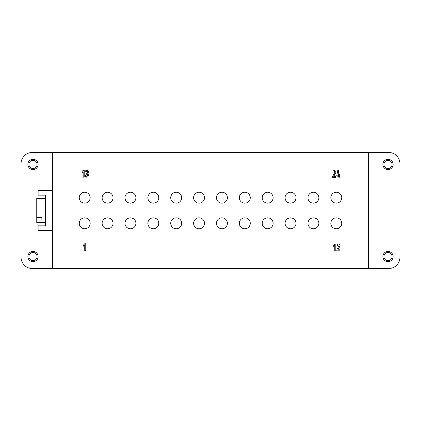 <?xml version="1.0" encoding="UTF-8"?>
<svg xmlns="http://www.w3.org/2000/svg" width="421" height="421" viewBox="0 0 421 421"><rect width="100%" height="100%" fill="white"/><g stroke="black" fill="none" stroke-linecap="round" stroke-linejoin="round"><path stroke-width="0.63" d="M84.71 192.239A5.462 5.462 0 0 1 89.441 200.428A5.462 5.462 0 0 1 79.985 200.428A5.462 5.462 0 0 1 84.71 192.239M107.581 192.239A5.462 5.462 0 0 1 112.312 200.428A5.462 5.462 0 0 1 102.85 200.428A5.462 5.462 0 0 1 107.581 192.239M130.452 192.239A5.462 5.462 0 0 1 135.183 200.428A5.462 5.462 0 0 1 125.721 200.428A5.462 5.462 0 0 1 130.452 192.239M153.323 192.239A5.462 5.462 0 0 1 158.054 200.428A5.462 5.462 0 0 1 148.592 200.428A5.462 5.462 0 0 1 153.323 192.239M176.194 192.239A5.462 5.462 0 0 1 180.925 200.428A5.462 5.462 0 0 1 171.463 200.428A5.462 5.462 0 0 1 176.194 192.239M199.065 192.239A5.462 5.462 0 0 1 203.796 200.428A5.462 5.462 0 0 1 194.334 200.428A5.462 5.462 0 0 1 199.065 192.239M221.935 192.239A5.462 5.462 0 0 1 226.666 200.428A5.462 5.462 0 0 1 217.204 200.428A5.462 5.462 0 0 1 221.935 192.239M244.806 192.239A5.462 5.462 0 0 1 249.537 200.428A5.462 5.462 0 0 1 240.075 200.428A5.462 5.462 0 0 1 244.806 192.239M267.677 192.239A5.462 5.462 0 0 1 272.408 200.428A5.462 5.462 0 0 1 262.946 200.428A5.462 5.462 0 0 1 267.677 192.239M290.548 192.239A5.462 5.462 0 0 1 295.279 200.428A5.462 5.462 0 0 1 285.817 200.428A5.462 5.462 0 0 1 290.548 192.239M313.419 192.239A5.462 5.462 0 0 1 318.15 200.428A5.462 5.462 0 0 1 308.688 200.428A5.462 5.462 0 0 1 313.419 192.239M336.29 192.239A5.462 5.462 0 0 1 341.015 200.428A5.462 5.462 0 0 1 331.559 200.428A5.462 5.462 0 0 1 336.29 192.239M84.71 217.841A5.462 5.462 0 0 1 89.441 226.03A5.462 5.462 0 0 1 79.985 226.03A5.462 5.462 0 0 1 84.71 217.841M107.581 217.841A5.462 5.462 0 0 1 112.312 226.03A5.462 5.462 0 0 1 102.85 226.03A5.462 5.462 0 0 1 107.581 217.841M130.452 217.841A5.462 5.462 0 0 1 135.183 226.03A5.462 5.462 0 0 1 125.721 226.03A5.462 5.462 0 0 1 130.452 217.841M153.323 217.841A5.462 5.462 0 0 1 158.054 226.03A5.462 5.462 0 0 1 148.592 226.03A5.462 5.462 0 0 1 153.323 217.841M176.194 217.841A5.462 5.462 0 0 1 180.925 226.03A5.462 5.462 0 0 1 171.463 226.03A5.462 5.462 0 0 1 176.194 217.841M199.065 217.841A5.462 5.462 0 0 1 203.796 226.03A5.462 5.462 0 0 1 194.334 226.03A5.462 5.462 0 0 1 199.065 217.841M221.935 217.841A5.462 5.462 0 0 1 226.666 226.03A5.462 5.462 0 0 1 217.204 226.03A5.462 5.462 0 0 1 221.935 217.841M244.806 217.841A5.462 5.462 0 0 1 249.537 226.03A5.462 5.462 0 0 1 240.075 226.03A5.462 5.462 0 0 1 244.806 217.841M267.677 217.841A5.462 5.462 0 0 1 272.408 226.03A5.462 5.462 0 0 1 262.946 226.03A5.462 5.462 0 0 1 267.677 217.841M290.548 217.841A5.462 5.462 0 0 1 295.279 226.03A5.462 5.462 0 0 1 285.817 226.03A5.462 5.462 0 0 1 290.548 217.841M313.419 217.841A5.462 5.462 0 0 1 318.15 226.03A5.462 5.462 0 0 1 308.688 226.03A5.462 5.462 0 0 1 313.419 217.841M336.29 217.841A5.462 5.462 0 0 1 341.015 226.03A5.462 5.462 0 0 1 331.559 226.03A5.462 5.462 0 0 1 336.29 217.841M84.747 243.759L83.721 244.785L83.721 246.232L84.747 245.211L84.747 250.59L85.768 250.59L85.768 243.759L84.747 243.759M334.79 244.001L333.764 245.022L333.764 246.474L334.79 245.448L334.79 250.827L335.816 250.827L335.816 244.001L334.79 244.001M338.958 245.775L336.837 249.806L336.837 250.827L339.91 250.827L339.91 249.806L337.863 249.806L339.842 246.29A1.537 1.537 0 0 0 338.894 244.048A1.537 1.537 0 0 0 336.968 245.538L337.989 245.538A0.51 0.51 0 0 1 338.626 245.038A0.51 0.51 0 0 1 338.958 245.775M83.174 170.331L82.153 171.352L82.153 172.799L83.174 171.779L83.174 177.157L84.2 177.157L84.2 170.331L83.174 170.331M86.079 175.604L85.226 175.604A1.537 1.537 0 0 0 86.758 177.141A1.537 1.537 0 0 0 88.294 175.604L88.294 174.92A1.537 1.537 0 0 0 87.726 173.726A1.537 1.537 0 0 0 88.294 172.531L88.294 171.847A1.537 1.537 0 0 0 86.758 170.31A1.537 1.537 0 0 0 85.226 171.847L86.079 171.847A0.684 0.684 0 0 1 86.758 171.168A0.684 0.684 0 0 1 87.442 171.847L87.442 172.531A0.684 0.684 0 0 1 86.758 173.215L86.258 173.215L86.258 174.236L86.758 174.236A0.684 0.684 0 0 1 87.442 174.92L87.442 175.604A0.684 0.684 0 0 1 86.758 176.288A0.684 0.684 0 0 1 86.079 175.604M334.821 172.321L332.706 176.346L332.706 177.373L335.774 177.373L335.774 176.346L333.727 176.346L335.705 172.836A1.537 1.537 0 0 0 334.758 170.594A1.537 1.537 0 0 0 332.832 172.078L333.858 172.078A0.51 0.51 0 0 1 334.49 171.584A0.51 0.51 0 0 1 334.821 172.321M336.8 175.431L336.8 176.178L338.689 176.178L338.689 177.199L339.615 177.199L339.615 174.405L338.689 174.405L338.689 175.431L337.847 175.431L338.868 170.373L337.826 170.373L336.8 175.431M388.683 152.47L32.317 152.47A11.267 11.267 0 0 0 21.05 163.737L21.05 257.263A11.267 11.267 0 0 0 32.317 268.53L388.683 268.53A11.267 11.267 0 0 0 399.95 257.263L399.95 163.737A11.267 11.267 0 0 0 388.683 152.47M388.004 159.296A5.12 5.12 0 0 1 392.435 166.979A5.12 5.12 0 0 1 383.568 166.979A5.12 5.12 0 0 1 388.004 159.296M388.004 160.343A4.073 4.073 0 0 1 391.53 166.453A4.073 4.073 0 0 1 384.473 166.453A4.073 4.073 0 0 1 388.004 160.343M32.996 160.343A4.073 4.073 0 0 1 36.527 166.453A4.073 4.073 0 0 1 29.47 166.453A4.073 4.073 0 0 1 32.996 160.343M32.996 159.296A5.12 5.12 0 0 1 37.432 166.979A5.12 5.12 0 0 1 28.565 166.979A5.12 5.12 0 0 1 32.996 159.296M388.004 252.511A4.073 4.073 0 0 1 391.53 258.62A4.073 4.073 0 0 1 384.473 258.62A4.073 4.073 0 0 1 388.004 252.511M388.004 251.463A5.12 5.12 0 0 1 392.435 259.141A5.12 5.12 0 0 1 383.568 259.141A5.12 5.12 0 0 1 388.004 251.463M32.996 252.511A4.073 4.073 0 0 1 36.527 258.62A4.073 4.073 0 0 1 29.47 258.62A4.073 4.073 0 0 1 32.996 252.511M32.996 251.463A5.12 5.12 0 0 1 37.432 259.141A5.12 5.12 0 0 1 28.565 259.141A5.12 5.12 0 0 1 32.996 251.463M52.457 152.47L52.457 268.53M368.543 152.47L368.543 268.53M52.457 190.36L38.116 190.36L38.116 195.139L45.626 195.139L45.626 225.861L38.116 225.861L38.116 230.64L52.457 230.64M45.626 198.554L36.753 198.554L36.753 220.067L41.874 220.067L41.874 217.657L41.874 220.067M36.753 217.657L41.874 217.657M36.753 220.067L36.753 222.446L45.626 222.446"/></g></svg>

